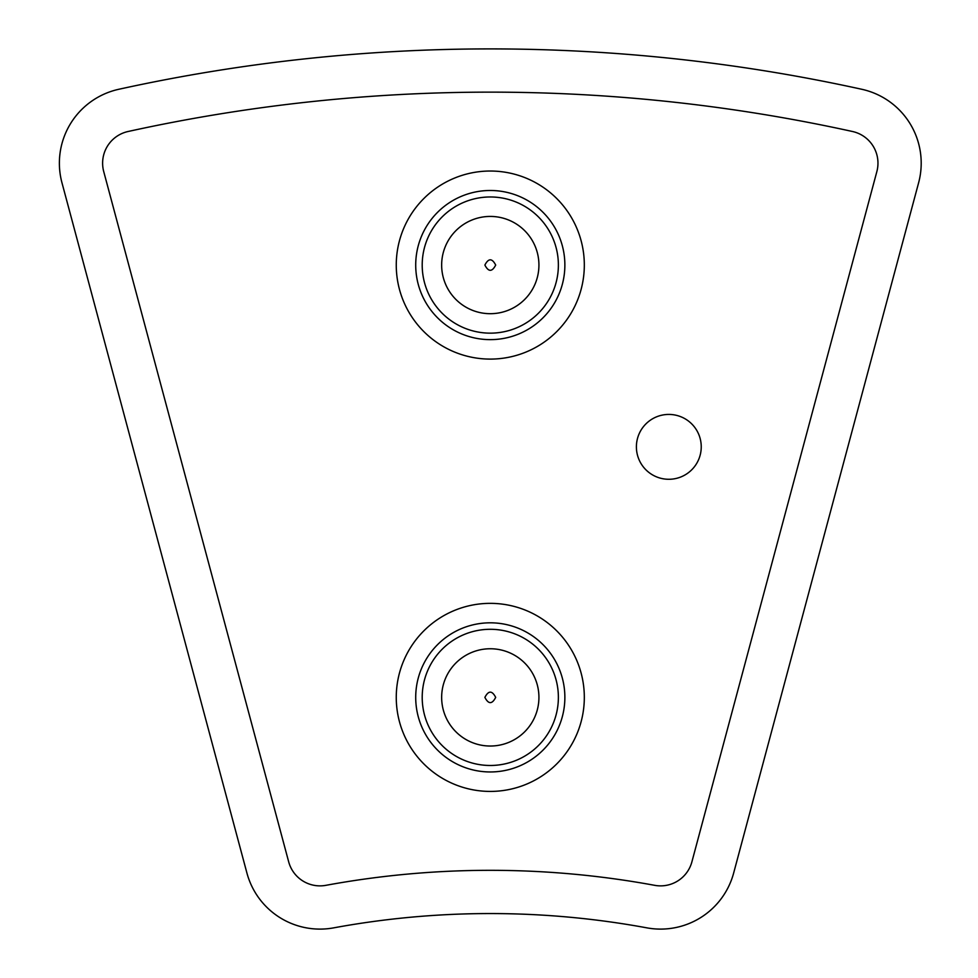 <?xml version="1.0" encoding="UTF-8"?>
<svg xmlns="http://www.w3.org/2000/svg" width="978" height="978" viewBox="0 0 978 978"><rect width="100%" height="100%" fill="white"/><g stroke="black" fill="none" stroke-linecap="round" stroke-linejoin="round"><path stroke-width="1.47" d="M61.956 182.752A75.661 75.661 0 0 1 118.79 89.279A1729.3 1729.3 0 0 1 861.789 89.279A75.661 75.661 0 0 1 918.623 182.752L733.659 873.024A75.661 75.661 0 0 1 646.874 927.853A864.65 864.65 0 0 0 333.706 927.853A75.661 75.661 0 0 1 246.921 873.024L61.956 182.752M102.617 163.167A32.421 32.421 0 0 1 128.069 131.504A1686.072 1686.072 0 0 1 852.51 131.504A32.421 32.421 0 0 1 876.863 171.553L691.898 861.838A32.421 32.421 0 0 1 654.71 885.335A907.89 907.89 0 0 0 325.87 885.335A32.421 32.421 0 0 1 288.681 861.838L103.717 171.553A32.421 32.421 0 0 1 102.617 163.167M396.261 265.062A94.035 94.035 0 0 1 490.284 171.028A94.035 94.035 0 0 1 584.318 265.062A94.035 94.035 0 0 1 490.284 359.097A94.035 94.035 0 0 1 396.261 265.062M636.397 446.86A32.421 32.421 0 0 1 668.818 414.427A32.421 32.421 0 0 1 701.238 446.86A32.421 32.421 0 0 1 668.818 479.281A32.421 32.421 0 0 1 636.397 446.86M396.261 697.387A94.035 94.035 0 0 1 490.284 603.353A94.035 94.035 0 0 1 584.318 697.387A94.035 94.035 0 0 1 490.284 791.422A94.035 94.035 0 0 1 396.261 697.387M558.377 265.062A68.093 68.093 0 0 0 490.284 196.969A68.093 68.093 0 0 0 422.203 265.062A68.093 68.093 0 0 0 490.284 333.156A68.093 68.093 0 0 0 558.377 265.062M422.203 697.387A68.093 68.093 0 0 1 490.284 629.294A68.093 68.093 0 0 1 558.377 697.387A68.093 68.093 0 0 1 490.284 765.481A68.093 68.093 0 0 1 422.203 697.387M490.284 190.49A74.572 74.572 0 0 1 564.868 265.062A74.572 74.572 0 0 1 490.284 339.635A74.572 74.572 0 0 1 415.711 265.062A74.572 74.572 0 0 1 490.284 190.49M415.711 697.387A74.572 74.572 0 0 1 490.284 622.815A74.572 74.572 0 0 1 564.868 697.387A74.572 74.572 0 0 1 490.284 771.96A74.572 74.572 0 0 1 415.711 697.387M490.284 196.969A68.093 68.093 0 0 1 558.377 265.062A68.093 68.093 0 0 1 490.284 333.156A68.093 68.093 0 0 1 422.203 265.062A68.093 68.093 0 0 1 490.284 196.969M490.284 629.294A68.093 68.093 0 0 1 558.377 697.387A68.093 68.093 0 0 1 490.284 765.481A68.093 68.093 0 0 1 422.203 697.387A68.093 68.093 0 0 1 490.284 629.294M441.653 265.062A48.631 48.631 0 0 0 490.284 313.694A48.631 48.631 0 0 0 538.927 265.062A48.631 48.631 0 0 0 490.284 216.431A48.631 48.631 0 0 0 441.653 265.062M538.927 697.387A48.631 48.631 0 0 1 490.284 746.031A48.631 48.631 0 0 1 441.653 697.387A48.631 48.631 0 0 1 490.284 648.756A48.631 48.631 0 0 1 538.927 697.387M484.88 265.062C488.487 272.043 492.093 272.043 495.687 265.062C492.093 258.094 488.487 258.094 484.88 265.062M484.88 697.387C488.487 704.356 492.093 704.356 495.687 697.387C492.093 690.407 488.487 690.407 484.88 697.387"/></g></svg>
